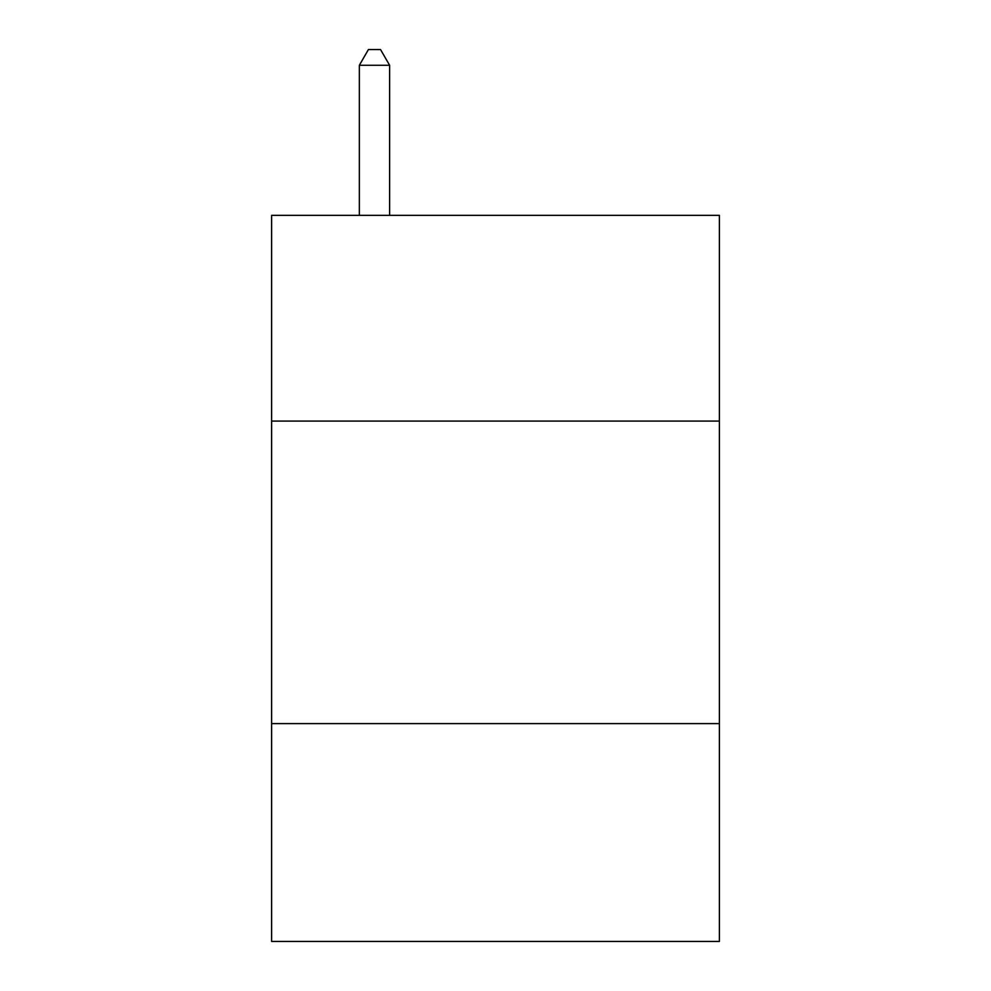 <?xml version="1.0" encoding="UTF-8"?>
<svg xmlns="http://www.w3.org/2000/svg" width="991" height="991" viewBox="0 0 991 991"><rect width="100%" height="100%" fill="white"/><g stroke="black" fill="none" stroke-linecap="round" stroke-linejoin="round"><path stroke-width="1.49" d="M719.379 421.076L719.379 215.344L271.621 215.344L271.621 421.076L719.379 421.076L719.379 941.45L271.621 941.45L271.621 421.076M719.379 723.616L271.621 723.616M389.612 215.344L389.612 65.282L359.349 65.282L359.349 215.344M359.349 65.282L368.429 49.55L380.532 49.55L389.612 65.282"/></g></svg>
